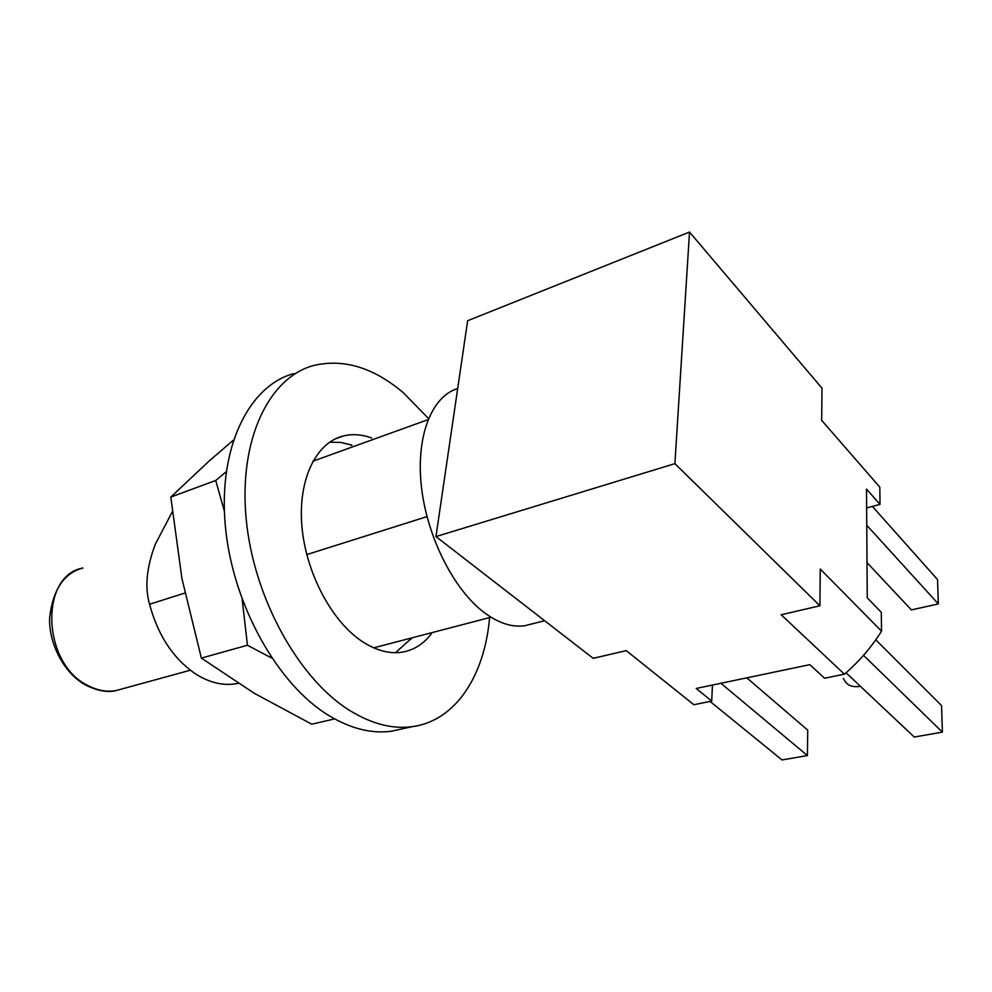 <?xml version="1.0" encoding="UTF-8"?>
<svg xmlns="http://www.w3.org/2000/svg" width="992" height="992" viewBox="0 0 992 992"><rect width="100%" height="100%" fill="white"/><g stroke="black" fill="none" stroke-linecap="round" stroke-linejoin="round"><path stroke-width="1.49" d="M412.002 637.844L395.486 652.686M432.227 632.561C424.378 643.448 414.458 649.958 402.467 652.116C389.596 654.174 376.104 650.578 361.993 641.34C331.477 621.128 305.635 572.285 301.866 525.748C297.984 479.161 316.25 442.407 343.418 435.934C352.495 433.752 361.919 434.446 371.69 438.005M489.589 617.594C484.716 675.254 455.886 720.8 412.399 726.64C392.82 729.331 372.149 724.086 350.387 710.892C299.088 679.656 253.444 597.94 246.14 518.568C238.601 439.109 269.353 377.121 313.745 365.478C343.79 358.472 373.699 367.586 403.471 392.844L427.726 417.731M402.69 728.76L391.617 731.191C371.888 733.931 351.118 728.81 329.294 715.815C277.834 685.063 232.339 604.326 225.32 525.723C218.079 447.045 249.215 385.404 293.93 373.562M329.604 442.196L340.64 442.395L351.924 445.16M860.337 686.228L859.469 686.414C851.533 687.53 846.176 684.84 843.386 678.367M531.886 623.943L524.979 625.692C512.343 627.576 498.889 623.298 484.642 612.882C454.138 590.364 427.081 537.342 421.439 486.824C415.685 436.257 431.731 396.242 457.684 388.554M238.154 683.339L236.443 683.674C224.142 685.819 211.47 683.153 198.425 675.676L194.32 673.084C172.67 657.733 157.753 634.781 149.569 604.227C144.634 587.338 146.568 567.337 155.335 544.211L172.261 511.847M428.023 419.653L312.926 461.193M866.5 489.068L867.256 597.841L881.305 612.324L881.528 631.16C871.447 647.23 859.084 661.577 844.44 674.188L824.575 678.218L809.832 664.665L696.198 688.448L711.723 701.096L693.854 704.717L626.274 650.653L593.179 658.316L435.959 536.573L467.641 320.726L689.514 232.054L821.984 388.182L821.674 420.348L879.817 487.171L880.028 504.395L866.5 489.068M875.775 639.815L941.557 705.585L942.4 732.133L914.252 737.019L846.064 672.787M863.524 655.328L942.4 732.133M881.528 631.16L820.26 569.061L819.913 605.79L674.895 463.648L689.514 232.054M819.913 605.79L781.175 614.767L844.44 674.188M674.895 463.648L435.959 536.573M224.378 511.19L215.723 480.488L226.213 471.758M350.126 444.552L351.23 445.408M411.333 638.017L410.948 639.257M271.796 658.105L247.454 645.234L242.172 599.478M233.318 440.212L209.498 460.685L170.798 497.066L181.933 578.534L201.364 658.105L254.262 693.284L311.748 724.197L334.626 718.902M427.006 516.609L306.764 554.59M184.847 593.08L149.569 604.227M215.723 480.488L170.798 497.066M247.454 645.234L201.364 658.105M710.074 701.431L782.031 759.946L807.401 755.557L720.911 683.277M746.827 677.858L807.736 730.137L807.401 755.557M712.454 685.05L711.723 701.096M866.748 525.239L938.333 603.93L911.412 609.906L867.008 562.638M872.402 506.416L937.552 579.588L938.333 603.93M880.028 504.395L866.624 507.954M85.312 684.889C65.05 673.866 48.782 644.986 49.6 617.966C52.824 589.657 63.947 573.004 82.981 568.007C39.395 575.41 41.974 663.45 87.618 685.36C97.39 690.568 107 692.28 116.436 690.482L121.557 689.08M412.399 726.64L391.617 731.191M343.418 435.934L334.936 439.047M238.03 683.265L236.443 683.674M491.003 617.222L373.736 647.838M544.62 620.719L524.979 625.692M190.328 670.208L116.436 690.482C108.339 692.751 98.307 691.064 86.316 685.435"/></g></svg>
